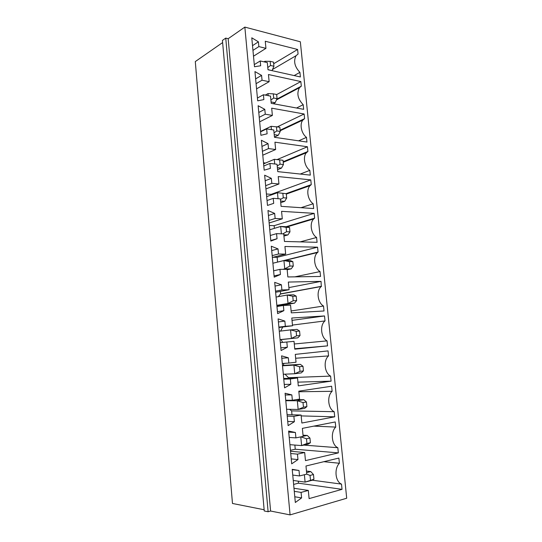 <?xml version="1.0" encoding="UTF-8"?>
<svg xmlns="http://www.w3.org/2000/svg" width="542" height="542" viewBox="0 0 542 542"><rect width="100%" height="100%" fill="white"/><g stroke="black" fill="none" stroke-linecap="round" stroke-linejoin="round"><path stroke-width="0.81" d="M222.627 42.561L195.296 61.578L232.477 503.471L264.144 509.751M290.085 514.9L346.704 498.233L300.343 41.781L244.848 27.1L290.085 514.9L270.6 511.031L228.175 38.706L244.848 27.1M268.114 511.743L225.75 38.103L222.437 40.426L264.252 510.964L268.114 511.743L270.6 511.031M268.046 143.637L268.514 148.569L275.641 149.517L274.936 142.18L307.436 146.76L307.91 151.469L306.467 152.681C302.632 156.679 304.509 166.638 309.821 170.378L310.302 175.127L277.761 171.631L277.05 164.246L269.923 163.42L270.39 168.386L264.184 170.174L261.38 140.27L268.046 143.637L261.955 146.428M317.084 242.321L284.455 241.454L283.73 233.9L276.569 233.643L277.05 238.724L270.831 241.088L267.965 210.506L274.659 213.419L275.133 218.467L282.287 218.839L281.569 211.339L314.164 213.352L314.645 218.162L313.737 218.927C309.292 222.992 310.959 233.9 316.596 237.477L317.084 242.321M313.676 208.548L281.088 206.353L280.37 198.88L273.229 198.338L273.703 203.358L267.484 205.432L264.652 175.188L271.332 178.338L271.806 183.325L278.947 183.989L278.236 176.57L310.783 179.876L311.257 184.639L310.071 185.642C305.939 189.68 307.727 200.086 313.188 203.751L313.676 208.548M290.837 384.264L284.577 387.862L281.583 355.843L288.33 357.788L288.832 363.065L296.027 362.232L295.275 354.38L328.052 350.891L328.56 355.918C323.168 360.355 324.428 373.059 330.6 376.094L331.108 381.155L298.296 385.884L297.538 377.977L290.336 378.953L290.837 384.264L284.259 384.441M291.792 318.018L324.522 315.945L325.024 320.918C319.631 325.065 320.884 337.625 327.043 340.871L327.544 345.877L294.773 349.163L294.028 341.345L286.833 342.002L287.335 347.253L281.081 350.532L278.114 318.879L284.855 321.074L285.349 326.298L292.538 325.776L291.792 318.018M289.082 289.726L288.344 282.057L321.033 281.379L321.298 286.488C316.135 290.539 317.497 302.639 323.52 306.034L324.021 310.986L291.298 312.856L290.559 305.126L283.378 305.471L283.866 310.668L277.626 313.635L274.692 282.341L281.413 284.78L281.901 289.943L289.082 289.726L275.621 292.28M318.066 252.044L317.476 252.538C312.687 256.61 314.218 268.08 320.037 271.569L320.539 276.467L287.856 276.955L287.125 269.313L279.957 269.354L280.438 274.489L274.205 277.158L271.305 246.217L278.019 248.9L278.5 254.002L285.661 254.09L284.936 246.502L317.578 247.179L318.066 252.044L277.125 262.206M297.971 459.582L291.698 463.837L288.629 431.059L295.404 432.482L295.918 437.882L303.141 436.398L302.368 428.37L335.227 421.947L335.749 427.082C330.349 432.123 331.636 445.118 337.829 447.706L338.35 452.882L305.458 460.605L304.685 452.516L297.456 454.142L297.971 459.582L291.237 458.891M334.712 416.818L301.86 423.031L301.088 415.036L293.872 416.331L294.387 421.703L288.12 425.626L285.085 393.228L291.847 394.915L292.355 400.253L299.563 399.102L298.805 391.168L331.623 386.222L332.131 391.304C326.738 396.039 328.012 408.892 334.19 411.703L334.712 416.818L301.176 415.904M257.687 100.832L254.943 71.585L261.583 75.392L262.037 80.216L269.144 81.7L268.453 74.525L300.851 81.564L301.318 86.178L299.455 87.716C296.521 93.38 297.768 99.037 303.188 104.694L303.655 109.335L271.217 103.339L270.519 96.11L263.412 94.735L263.873 99.593L257.687 100.832M272.375 115.426L271.678 108.17L304.123 113.989L304.597 118.651L302.931 120.039C299.36 123.989 301.325 133.549 306.487 137.363L306.962 142.058L274.469 137.295L273.771 129.992L266.65 128.888L267.111 133.799L260.919 135.31L258.148 105.737L264.794 109.328L265.262 114.206L272.375 115.426L259.652 121.848M295.322 502.495L292.213 469.331L299.008 470.483L299.523 475.944L306.752 474.128L305.979 466.005L338.879 458.065L339.4 463.261C334.001 468.613 335.308 481.75 341.507 484.114L342.036 489.345L309.103 498.613L308.317 490.435L301.081 492.4L301.603 497.902L295.322 502.495M265.946 48.346L265.262 41.246L297.612 49.478L298.073 54.037L296.04 55.704C293.33 61.199 294.624 66.754 299.922 72.364L300.383 76.957L267.992 69.749L267.308 62.594L260.214 60.961L260.668 65.765L254.489 66.741L251.779 37.811L258.405 41.822L258.852 46.598L265.946 48.346L253.5 56.199M225.75 38.103L228.175 38.706M262.416 151.313L268.514 148.569M262.782 155.202L275.641 149.517M277.05 159.605L307.436 146.76M263.493 162.783L265.587 163.027M283.175 161.726L307.91 151.469M300.227 174.043L309.821 170.378M263.791 166.001L269.923 163.42M270.302 235.479L276.569 233.643M270.77 240.506L277.05 238.724M268.425 215.472L274.659 213.419M268.893 220.465L275.133 218.467M269.13 222.992L282.287 218.839M269.36 225.465L274.137 225.682L314.164 213.352M286.196 226.692L314.645 218.162M274.137 225.682L274.387 228.358M300.139 241.874L316.596 237.477M267.03 200.547L273.229 198.338M265.173 180.764L271.332 178.338M265.634 185.696L271.806 183.325M265.939 188.914L278.947 183.989M266.413 193.968L271.176 194.348L310.783 179.876M286.02 193.657L311.257 184.639M271.176 194.348L271.237 194.978M301.034 207.694L313.188 203.751M281.806 358.255L288.33 357.788M282.294 363.479L288.832 363.065M295.647 358.242L328.56 355.918M283.845 363.377L283.371 365.369M284.963 374.176L288.493 377.693L330.6 376.094M297.937 382.144L331.108 381.155M288.493 377.693L288.554 378.309M283.703 378.492L297.538 377.977M283.764 379.183L290.336 378.953M292.016 320.369L324.522 315.945M292.47 325.078L325.024 320.918M282.788 327.009L280.6 331.081M281.074 339.61L282.66 342.415M294.279 343.987L327.043 340.871M294.733 348.736L327.544 345.877M280.343 342.652L286.833 342.002M280.831 347.842L287.335 347.253M278.405 321.955L284.855 321.074M278.886 327.117L285.349 326.298M278.927 327.497L292.538 325.776M288.872 287.599L321.033 281.379M280.343 291.386L280.58 293.879L321.528 286.291M280.58 293.879L278.31 296.65M277.646 305.945L277.789 306.386M291.115 310.972L323.52 306.034M276.955 306.521L283.378 305.471M277.443 311.664L283.866 310.668M275.045 286.061L281.413 284.78M275.519 291.169L281.901 289.943M294.868 276.847L320.037 271.569M273.608 270.804L279.957 269.354M274.089 275.885L280.438 274.489M271.718 250.573L278.019 248.9M272.186 255.614L278.5 254.002M272.362 257.45L285.661 254.09M272.992 257.287L277.125 257.321L317.578 247.179M277.125 257.321L277.551 261.867M288.723 432.109L295.404 432.482M289.225 437.448L295.918 437.882M313.859 426.127L335.749 427.082M303.825 445.104L337.829 447.706M294.855 445.063L295.255 449.237L338.35 452.882M295.255 449.237L290.431 450.287M290.519 451.262L304.685 452.516M290.729 453.518L297.456 454.142M287.091 414.671L301.088 415.036M287.226 416.141L293.872 416.331M287.727 421.452L294.387 421.703M285.248 394.969L291.847 394.915M285.742 400.253L292.355 400.253M298.859 391.751L332.131 391.304M289.516 409.318L291.63 410.883L334.19 411.703M291.63 410.883L291.996 414.799M255.628 78.888L261.583 75.392M256.075 83.664L262.037 80.216M256.562 88.847L269.144 81.7M276.671 94.572L300.851 81.564M276.86 99.132L301.108 86.286M296.501 108.014L303.188 104.694M257.423 98.034L263.412 94.735M277.396 126.828L304.123 113.989M280.119 130.209L304.597 118.651M298.588 140.832L306.487 137.363M260.587 131.828L266.65 128.888M258.778 112.472L264.794 109.328M259.232 117.302L265.262 114.206M292.246 469.67L299.008 470.483M292.755 475.07L299.523 475.944M323.859 461.689L339.4 463.261M312.077 480.178L341.507 484.114M298.269 481.167L298.459 483.173L342.036 489.345M298.459 483.173L293.628 484.426M293.988 488.261L308.317 490.435M294.272 491.33L301.081 492.4M294.787 496.77L301.603 497.902M273.683 63.726L297.612 49.478M294.137 75.568L299.922 72.364M254.293 64.6L260.214 60.961M252.518 45.657L258.405 41.822M252.958 50.386L258.852 46.598M274.719 163.975L274.279 159.328L263.595 163.874M277.572 169.693L281.467 168.122L277.382 167.661M281.386 233.819L280.688 226.448L269.767 229.761M283.933 236.055L287.917 234.923L283.812 234.781M286.549 231.725L289.97 231.854L289.543 227.484L287.125 226.732L280.688 226.448L286.129 227.335L286.549 231.725L282.89 233.866M280.736 202.701L284.679 201.339L280.58 201.041M284.679 201.339L286.691 198.026L286.271 193.704L277.463 192.708L266.664 196.644M278.039 198.704L277.463 192.708L286.271 193.704M282.477 365.423L300.404 364.353L293.927 365.125L294.746 373.743L299.997 371.331L303.439 370.891L301.23 372.903L294.746 373.743L283.303 374.251M299.997 371.331L299.557 366.744L293.927 365.125L282.511 365.803M280.065 339.712L297.849 337.842L280.058 339.604M297.849 337.842L300.011 335.559L296.582 335.85L291.379 338.411L290.559 329.888L279.272 331.243M300.011 335.559L299.577 331.047L297.03 329.387L290.559 329.888L296.142 331.318L296.582 335.85M276.915 306.067L294.502 303.168L288.039 303.466L276.847 305.322M294.502 303.168L296.63 300.614L293.202 300.763L288.039 303.466L287.233 295.031L276.074 297.057M296.63 300.614L296.196 296.149L293.696 294.801L287.233 295.031L292.768 296.278L293.202 300.763M287.165 269.767L291.19 268.859L284.74 268.893L289.855 266.054L293.283 266.047L292.849 261.63L290.39 260.587L283.94 260.553L272.904 263.229M292.849 261.63L289.428 261.623L283.94 260.553L284.74 268.893L282.782 269.34M303.025 435.185L307.267 435.443L303.127 436.29M307.267 435.443L309.943 438.065L310.397 442.733L308.107 444.183L301.609 445.585L289.902 444.677M310.397 442.733L306.948 443.471L301.609 445.585L300.776 436.886M295.81 399.705L303.818 399.705L297.328 400.755L298.161 409.461L303.452 407.205L306.894 406.615L304.651 408.35L298.161 409.461L286.582 409.271M303.452 407.205L303.005 402.564L297.328 400.755L285.783 400.728M273.256 103.718L275.16 102.716L271.081 101.957M268.195 95.663L268.005 93.617L265.295 95.101M271.44 129.626L271.122 126.3L260.553 131.442M274.442 137.038L278.297 135.249L274.211 134.633M306.46 471.066L310.756 471.581L306.609 472.61M310.756 471.581L313.479 474.541L313.933 479.257L311.603 480.415L305.099 482.109L293.256 480.469M313.933 479.257L305.099 482.109L304.394 474.724M271.901 70.616L267.985 69.62M264.991 62.059L264.916 61.28L264.008 61.835M281.467 168.122L283.446 164.558L280.045 164.165L277.219 165.994M280.045 164.165L279.631 159.87L274.279 159.328M283.446 164.558L283.032 160.283L279.631 159.87M289.97 231.854L287.917 234.923M289.543 227.484L286.129 227.335M286.691 198.026L283.276 197.762L280.431 199.517M283.276 197.762L282.863 193.419M303.439 370.891L302.992 366.331L300.404 364.353M302.992 366.331L299.557 366.744M299.577 331.047L296.142 331.318M296.196 296.149L292.768 296.278M289.855 266.054L289.428 261.623M293.283 266.047L291.19 268.859M309.943 438.065L306.494 438.79L300.966 436.845M306.948 443.471L306.494 438.79M306.894 406.615L306.447 402.001L303.818 399.705M306.447 402.001L303.005 402.564M277.07 98.685L273.669 98.034L273.27 93.834L276.664 94.498L277.07 98.685L275.16 102.716M273.27 93.834L268.005 93.617M273.669 98.034L270.898 100.006M274.042 132.824L276.84 130.92L280.241 131.449L279.835 127.214L271.122 126.3M276.84 130.92L276.434 126.672M280.241 131.449L278.297 135.249M313.479 474.541L310.024 475.415L306.704 474.142M310.485 480.158L310.024 475.415M273.927 66.266L270.539 65.494L270.14 61.334L273.527 62.12L273.927 66.266L272.05 70.528M270.14 61.334L264.916 61.28M270.539 65.494L267.782 67.533M306.467 152.681L283.229 162.295M313.737 218.927L287.375 226.813M310.071 185.642L286.312 194.104M321.298 286.488L280.349 294.062M317.476 252.538L284.34 260.56M299.455 87.716L276.522 99.843M302.931 120.039L280.173 130.764M296.04 55.704L272.504 69.505"/></g></svg>
